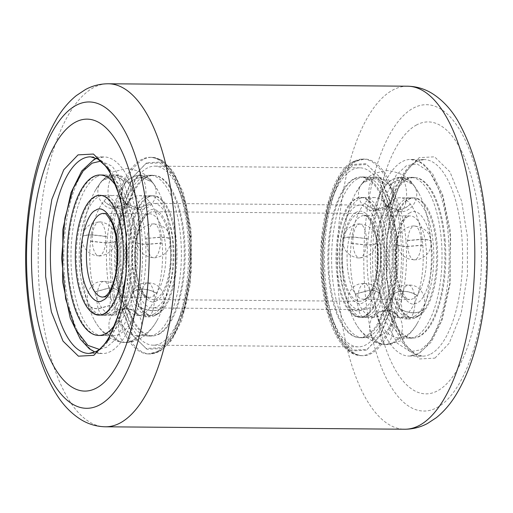 <?xml version="1.0" encoding="UTF-8"?>
<svg xmlns="http://www.w3.org/2000/svg" width="513" height="513" viewBox="0 0 513 513"><rect width="100%" height="100%" fill="white"/><g stroke="black" fill="none" stroke-linecap="round" stroke-linejoin="round"><path stroke-width="0.38" stroke-dasharray="2.56 1.92" d="M434.953 358.119L449.234 343.203L461.136 313.629L467.433 274.885L467.362 236.487L461.629 201.096L449.978 171.881L434.562 156.818L419.179 157.658L404.898 172.573L392.99 202.148L386.693 240.892L386.77 279.284L392.503 314.681L404.148 343.89L419.563 358.959L434.953 358.119M371.162 278.27A98.31 39.379 90.5 0 1 402.25 161.608A98.31 39.379 90.5 0 1 410.618 159.44A98.31 39.379 90.5 0 1 448.465 237.218A98.31 39.379 90.5 0 1 417.383 353.887A98.31 39.379 90.5 0 1 409.015 356.054A98.31 39.379 90.5 0 1 371.162 278.27M64.529 275.782A98.31 39.379 -89.5 0 0 102.382 353.56A98.31 39.379 -89.5 0 0 110.744 351.392A98.31 39.379 -89.5 0 0 141.832 234.73A98.31 39.379 -89.5 0 0 103.979 156.946A98.31 39.379 -89.5 0 0 95.61 159.113A98.31 39.379 -89.5 0 0 64.529 275.782M389.271 185.706L389.207 185.623C393.445 181.615 398.005 179.627 402.878 179.659L412.933 184.186L414.106 185.911L413.132 184.436L402.942 179.742C398.069 179.71 393.509 181.698 389.271 185.706A80.24 32.139 90.5 0 1 405.937 240.616L421.019 239.302C425.893 239.34 429.144 239.847 430.779 240.821L430.792 240.995C429.163 240.026 425.912 239.526 421.038 239.481L405.95 240.796A80.24 32.139 90.5 0 1 398.922 308.287C403.699 311.179 408.534 312.648 413.407 312.686C418.281 312.725 421.731 311.327 423.757 308.493L423.712 308.634C421.686 311.468 418.236 312.872 413.363 312.834C408.483 312.789 403.654 311.32 398.87 308.428A80.24 32.139 90.5 0 1 380.575 335.925A80.24 32.139 90.5 0 1 373.746 337.695A80.24 32.139 90.5 0 1 373.438 337.689C376.786 342.229 380.896 344.518 385.77 344.563C390.65 344.595 394.818 342.37 398.274 337.887L398.203 337.887C394.741 342.37 390.573 344.595 385.699 344.563L385.116 344.544C363.679 344.582 364.692 309.416 386.084 310.679A16.942 6.784 90.5 0 1 386.129 310.679L388.546 311.179L384.853 306.223A59.906 23.996 90.5 0 1 380.037 294.411L379.998 294.289A59.906 23.996 90.5 0 1 375.683 270.165A59.906 23.996 90.5 0 1 376.01 243.585L376.023 243.438A59.906 23.996 90.5 0 1 385.648 208.868A59.906 23.996 90.5 0 1 389.47 203.36L389.527 203.295A59.906 23.996 90.5 0 1 399.723 197.755A59.906 23.996 90.5 0 1 410.291 204.027L410.342 204.097A59.906 23.996 90.5 0 1 422.783 245.073L422.795 245.227A59.906 23.996 90.5 0 1 417.544 295.603L417.505 295.725A59.906 23.996 90.5 0 1 403.846 316.245A59.906 23.996 90.5 0 1 398.748 317.566A59.906 23.996 90.5 0 1 398.524 317.56L398.46 317.56A59.906 23.996 90.5 0 1 384.853 306.223M423.712 308.634A80.24 32.139 90.5 0 1 417.441 323.01C413.209 330.847 407.444 336.861 400.159 341.049L385.77 344.563A16.942 6.784 -89.5 0 0 385.808 344.563A16.942 6.784 -89.5 0 0 392.727 327.858A16.942 6.784 90.5 0 0 386.186 310.679C381.069 310.775 376.901 313.001 373.682 317.355A59.906 23.996 -89.5 0 0 373.913 317.361A59.906 23.996 -89.5 0 0 379.011 316.04A59.906 23.996 -89.5 0 0 387.988 306.248A59.906 23.996 -89.5 0 0 392.669 295.52L392.708 295.405A59.906 23.996 -89.5 0 0 397.96 245.028L397.947 244.874A59.906 23.996 -89.5 0 0 388.783 208.894A59.906 23.996 -89.5 0 0 385.507 203.892L385.449 203.821A59.906 23.996 -89.5 0 0 374.888 197.556A59.906 23.996 -89.5 0 0 364.692 203.097L364.634 203.161A59.906 23.996 -89.5 0 0 351.187 243.233L351.168 243.386A59.906 23.996 -89.5 0 0 350.847 269.966A59.906 23.996 -89.5 0 0 355.163 294.084L355.201 294.206A59.906 23.996 -89.5 0 0 373.624 317.355L373.682 317.355M153.406 183.712A80.24 32.139 -89.5 0 0 139.247 175.305A80.24 32.139 -89.5 0 0 132.418 177.075A80.24 32.139 -89.5 0 0 125.589 182.731C121.453 178.614 116.945 176.53 112.071 176.485L102.113 180.653L100.683 182.609L101.959 180.826L112.001 176.562C116.874 176.607 121.382 178.691 125.525 182.808A80.24 32.139 -89.5 0 0 107.506 236.506L92.455 234.8C87.582 234.762 84.318 235.262 82.664 236.301L82.651 236.474C84.305 235.441 87.569 234.941 92.436 234.98L107.486 236.679A80.24 32.139 -89.5 0 0 112.834 304.607L98.239 308.653C93.366 308.614 89.948 307.197 87.992 304.408L88.037 304.549C89.993 307.345 93.411 308.762 98.284 308.807L112.873 304.754A80.24 32.139 -89.5 0 0 137.561 335.765C134.098 340.254 129.93 342.479 125.057 342.44L124.473 342.428C103.036 342.466 104.049 307.293 125.441 308.563A16.942 6.784 -89.5 0 0 118.522 325.268A16.942 6.784 90.5 0 0 125.057 342.44C120.183 342.395 116.073 340.106 112.725 335.566L112.796 335.566C116.143 340.106 120.254 342.402 125.134 342.447C130.007 342.479 134.175 340.254 137.631 335.771A80.24 32.139 -89.5 0 0 137.946 335.778A80.24 32.139 -89.5 0 0 144.769 334.008A80.24 32.139 -89.5 0 0 156.798 320.888A80.24 32.139 -89.5 0 0 163.07 306.511C161.044 309.352 157.594 310.75 152.72 310.711C147.84 310.673 143.012 309.204 138.234 306.312L138.279 306.171C143.063 309.063 147.891 310.525 152.765 310.57C157.638 310.609 161.088 309.204 163.115 306.376A80.24 32.139 -89.5 0 0 170.149 238.878C168.52 237.91 165.269 237.404 160.396 237.365L145.294 238.5L160.377 237.179C165.25 237.224 168.508 237.731 170.136 238.699A80.24 32.139 -89.5 0 0 157.857 190.496A80.24 32.139 -89.5 0 0 153.47 183.789L152.432 182.25L142.306 177.626C137.426 177.594 132.867 179.576 128.628 183.59L128.564 183.507C132.803 179.499 137.362 177.504 142.236 177.543L152.29 182.07L153.47 183.789M392.669 295.52C394.497 292.763 397.947 291.365 403.019 291.32C408.175 291.448 413.003 292.917 417.505 295.725M417.544 295.603C413.042 292.801 408.213 291.333 403.058 291.204C397.985 291.249 394.535 292.647 392.708 295.405M397.96 245.028C399.396 245.964 402.654 246.471 407.713 246.535L422.795 245.227M422.783 245.073L407.7 246.394C402.641 246.323 399.39 245.817 397.947 244.874M385.507 203.892L386.61 205.521L396.671 210.054C401.807 209.977 406.367 207.989 410.342 204.097M410.291 204.027C406.315 207.925 401.756 209.913 396.62 209.99L386.507 205.392L385.449 203.821M364.692 203.097C368.571 207.098 373.073 209.182 378.209 209.342L388.232 205.104L389.527 203.295M389.47 203.36L388.123 205.226L378.158 209.407C373.022 209.246 368.514 207.162 364.634 203.161M361.389 184.648L362.601 182.942L372.643 178.684C377.517 178.723 382.025 180.807 386.161 184.93L386.231 184.853C382.095 180.73 377.587 178.646 372.714 178.601L362.755 182.769L361.389 184.648A80.24 32.139 90.5 0 1 375.054 177.222A80.24 32.139 90.5 0 1 389.207 185.623M351.187 243.233L366.231 244.938C371.297 244.951 374.561 244.451 376.023 243.438M376.01 243.585C374.541 244.592 371.277 245.092 366.218 245.079L351.168 243.386M343.306 238.417L343.287 238.596C344.941 237.557 348.205 237.057 353.079 237.096L368.129 238.795L353.098 236.916C348.224 236.878 344.96 237.378 343.306 238.417A80.24 32.139 90.5 0 1 356.195 192.112A80.24 32.139 90.5 0 1 361.325 184.725M355.163 294.084L369.758 290.037C374.823 290.159 378.241 291.576 379.998 294.289M380.037 294.411C378.273 291.698 374.862 290.281 369.79 290.153L355.201 294.206M386.36 310.686L386.084 310.679A16.942 6.784 90.5 0 0 379.158 327.384A16.942 6.784 -89.5 0 0 385.699 344.563C380.819 344.518 376.709 342.222 373.361 337.682A80.24 32.139 90.5 0 1 355.137 322.504A80.24 32.139 90.5 0 1 348.68 306.671C350.635 309.461 354.053 310.878 358.927 310.923L373.515 306.87L358.882 310.775C354.008 310.731 350.591 309.313 348.635 306.524A80.24 32.139 90.5 0 1 342.851 274.211A80.24 32.139 90.5 0 1 343.287 238.596M373.624 317.355C376.843 312.994 381.012 310.769 386.129 310.679C391.239 310.852 395.35 313.148 398.46 317.56M398.524 317.56C395.408 313.148 391.297 310.859 386.186 310.679L384.218 311.147L387.988 306.248M385.584 344.563L385.808 344.563C407.232 345.833 408.194 310.596 386.725 310.698L386.52 310.686M104.049 200.974C107.929 204.982 112.437 207.06 117.567 207.226L127.59 202.988L128.891 201.179A59.906 23.996 90.5 0 1 133.983 196.96A59.906 23.996 90.5 0 1 139.081 195.639A59.906 23.996 90.5 0 1 149.649 201.904C145.673 205.803 141.113 207.791 135.977 207.874L125.865 203.276L124.813 201.705A59.906 23.996 -89.5 0 0 114.245 195.434A59.906 23.996 -89.5 0 0 109.147 196.755A59.906 23.996 -89.5 0 0 104.049 200.974L103.992 201.038A59.906 23.996 -89.5 0 0 90.544 241.116L90.532 241.264A59.906 23.996 -89.5 0 0 94.52 291.968L94.559 292.089A59.906 23.996 -89.5 0 0 112.982 315.238L113.046 315.238A59.906 23.996 -89.5 0 0 113.27 315.245A59.906 23.996 -89.5 0 0 118.368 313.924A59.906 23.996 -89.5 0 0 127.346 304.132A59.906 23.996 -89.5 0 0 132.027 293.404L132.065 293.282A59.906 23.996 -89.5 0 0 137.317 242.905L137.304 242.758A59.906 23.996 -89.5 0 0 128.141 206.777A59.906 23.996 -89.5 0 0 124.864 201.776L124.813 201.705M124.864 201.776L125.967 203.398L136.028 207.938C141.165 207.861 145.724 205.873 149.706 201.975A59.906 23.996 90.5 0 1 162.14 242.957L162.153 243.111A59.906 23.996 90.5 0 1 156.907 293.487L156.863 293.603A59.906 23.996 90.5 0 1 143.204 314.123A59.906 23.996 90.5 0 1 138.106 315.444A59.906 23.996 90.5 0 1 137.882 315.444L137.817 315.437A59.906 23.996 90.5 0 1 124.217 304.106A59.906 23.996 90.5 0 1 119.394 292.288L119.356 292.166A59.906 23.996 90.5 0 1 115.367 241.469L115.38 241.315A59.906 23.996 90.5 0 1 125.005 206.752A59.906 23.996 90.5 0 1 128.834 201.243L128.891 201.179M162.14 242.957L147.058 244.278C141.998 244.207 138.747 243.701 137.304 242.758M137.317 242.905C138.76 243.848 142.011 244.348 147.071 244.419L162.153 243.111M156.907 293.487C152.399 290.679 147.571 289.217 142.415 289.088C137.343 289.133 133.893 290.531 132.065 293.282M132.027 293.404C133.855 290.647 137.304 289.242 142.377 289.204C147.532 289.326 152.361 290.794 156.863 293.603M137.882 315.444C134.772 311.032 130.655 308.736 125.544 308.563C120.427 308.653 116.265 310.878 113.046 315.238M112.982 315.238C116.201 310.878 120.369 308.653 125.486 308.563L127.904 309.063L124.217 304.106M156.798 320.888C148.725 334.957 138.279 342.145 125.467 342.453L125.134 342.447A16.942 6.784 90.5 0 0 125.166 342.447L124.941 342.44M119.394 292.288C117.637 289.576 114.219 288.159 109.147 288.037L94.559 292.089M94.52 291.968L109.115 287.921C114.187 288.043 117.599 289.46 119.356 292.166M115.367 241.469C113.899 242.476 110.635 242.976 105.575 242.963L90.532 241.264M90.544 241.116L105.588 242.822C110.654 242.829 113.918 242.328 115.38 241.315M128.834 201.243L127.481 203.11L117.515 207.284C112.379 207.124 107.871 205.04 103.992 201.038M352.745 165.295L339.632 178.992L328.698 206.149L322.914 241.732L322.978 276.994L328.243 309.499L338.946 336.323L353.104 350.161L367.231 349.391L380.345 335.694L391.278 308.531L397.062 272.948L396.991 237.686L391.727 205.187L381.031 178.357L366.872 164.519L352.745 165.295M356.253 161.236A98.31 39.379 -89.5 0 0 325.171 277.899A98.31 39.379 -89.5 0 0 363.024 355.676A98.31 39.379 -89.5 0 0 371.386 353.508A98.31 39.379 -89.5 0 0 402.474 236.846A98.31 39.379 -89.5 0 0 364.621 159.068A98.31 39.379 -89.5 0 0 356.253 161.236M160.255 347.705L146.122 348.481L131.963 334.643L121.267 307.813L116.002 275.314L115.932 240.052L121.716 204.469L132.649 177.306L145.763 163.609L159.896 162.839L174.054 176.677L184.751 203.501L190.015 236.006L190.079 271.268L184.295 306.851L173.362 334.008L160.255 347.705M156.741 351.764A98.31 39.379 90.5 0 1 148.372 353.932A98.31 39.379 90.5 0 1 110.526 276.154A98.31 39.379 90.5 0 1 141.607 159.492A98.31 39.379 90.5 0 1 149.976 157.324A98.31 39.379 90.5 0 1 187.829 235.101A98.31 39.379 90.5 0 1 156.741 351.764M410.105 212.773C400.967 215.614 393.016 245.438 395.555 267.388C396.536 290.159 408.354 309.493 417.191 302.779C426.335 299.945 434.28 270.12 431.741 248.17C430.76 225.399 418.948 206.066 410.105 212.773M366.34 350.199L352.085 350.975L337.798 337.022L327.005 309.955L321.696 277.161L321.625 241.585L327.461 205.687L338.49 178.287L351.719 164.468L365.974 163.692L380.261 177.645L391.053 204.713L396.363 237.506L396.434 273.083L390.598 308.98L379.569 336.381L366.34 350.199M146.654 162.801L133.425 176.619L122.395 204.02L116.56 239.917L116.631 275.494L121.94 308.287L132.732 335.355L147.019 349.308L161.274 348.532L174.503 334.713L185.533 307.313L191.368 271.415L191.304 235.839L185.988 203.045L175.196 175.978L160.915 162.025L146.654 162.801M356.445 212.337C351.014 213.344 339.523 233.511 341.895 266.952C344.762 300.124 358.382 306.96 363.531 302.343C368.962 301.343 380.454 281.175 378.081 247.734C375.208 214.556 361.594 207.72 356.445 212.337M156.548 300.663C151.399 305.28 137.785 298.444 134.913 265.266C132.54 231.825 144.031 211.657 149.469 210.657C154.618 206.04 168.232 212.876 171.098 246.048C173.471 279.489 161.986 299.656 156.548 300.663M128.564 183.507A80.24 32.139 -89.5 0 0 114.412 175.106A80.24 32.139 -89.5 0 0 107.583 176.876A80.24 32.139 -89.5 0 0 100.753 182.532M417.441 323.01A80.24 32.139 90.5 0 1 405.411 336.124A80.24 32.139 90.5 0 1 398.582 337.894A80.24 32.139 90.5 0 1 398.274 337.887M416.601 124.928A135.958 54.461 -89.5 0 0 373.611 286.273A135.958 54.461 -89.5 0 0 437.531 390.842A135.958 54.461 -89.5 0 0 480.521 229.497A135.958 54.461 -89.5 0 0 416.601 124.928M373.47 306.729A80.24 32.139 90.5 0 1 367.693 274.41A80.24 32.139 90.5 0 1 368.129 238.795M368.142 238.622A80.24 32.139 90.5 0 1 386.161 184.93M386.231 184.853A80.24 32.139 90.5 0 1 399.89 177.427A80.24 32.139 90.5 0 1 414.042 185.828M414.106 185.911A80.24 32.139 90.5 0 1 418.499 192.619A80.24 32.139 90.5 0 1 430.779 240.821M445.194 241.027A80.24 32.139 -89.5 0 0 414.299 177.543A80.24 32.139 -89.5 0 0 382.102 274.532A80.24 32.139 -89.5 0 0 412.997 338.009A80.24 32.139 -89.5 0 0 445.194 241.027M112.796 335.566A80.24 32.139 -89.5 0 0 113.104 335.573A80.24 32.139 -89.5 0 0 119.933 333.803A80.24 32.139 -89.5 0 0 138.234 306.312M138.279 306.171A80.24 32.139 -89.5 0 0 145.314 238.673M145.294 238.5A80.24 32.139 -89.5 0 0 128.628 183.59M116.105 186.052A80.24 32.139 90.5 0 1 114.976 324.658M430.792 240.995A80.24 32.139 90.5 0 1 423.757 308.493M398.203 337.887A80.24 32.139 90.5 0 1 373.515 306.87M88.037 304.549A80.24 32.139 -89.5 0 0 94.495 320.381A80.24 32.139 -89.5 0 0 112.725 335.566M82.651 236.474A80.24 32.139 -89.5 0 0 87.992 304.408M100.683 182.609A80.24 32.139 -89.5 0 0 95.553 189.99A80.24 32.139 -89.5 0 0 82.664 236.301M328.442 274.096A80.24 32.139 90.5 0 1 360.639 177.107A80.24 32.139 90.5 0 1 391.534 240.591A80.24 32.139 90.5 0 1 359.337 337.573A80.24 32.139 90.5 0 1 328.442 274.096M159.184 334.123A80.24 32.139 -89.5 0 0 185.033 247.369A80.24 32.139 -89.5 0 0 153.663 175.427A80.24 32.139 -89.5 0 0 146.833 177.19A80.24 32.139 -89.5 0 0 120.985 263.951A80.24 32.139 -89.5 0 0 152.355 335.893A80.24 32.139 -89.5 0 0 159.184 334.123M383.538 244.836A59.906 23.996 90.5 0 1 359.498 317.246A59.906 23.996 90.5 0 1 336.432 269.851A59.906 23.996 90.5 0 1 360.472 197.434A59.906 23.996 90.5 0 1 383.538 244.836M390.098 270.287A59.906 23.996 -89.5 0 0 413.164 317.682A59.906 23.996 -89.5 0 0 437.204 245.272A59.906 23.996 -89.5 0 0 414.138 197.877A59.906 23.996 -89.5 0 0 390.098 270.287M148.398 197.075A59.906 23.996 -89.5 0 0 129.096 261.848A59.906 23.996 -89.5 0 0 152.521 315.566A59.906 23.996 -89.5 0 0 157.619 314.245A59.906 23.996 -89.5 0 0 176.914 249.465A59.906 23.996 -89.5 0 0 153.496 195.754A59.906 23.996 -89.5 0 0 148.398 197.075M364.012 308.48A52.294 20.943 90.5 0 1 359.562 309.634A52.294 20.943 90.5 0 1 339.119 262.746A52.294 20.943 90.5 0 1 355.964 206.2A52.294 20.943 90.5 0 1 360.415 205.053A52.294 20.943 90.5 0 1 380.858 251.934A52.294 20.943 90.5 0 1 364.012 308.48M148.982 204.52A52.294 20.943 -89.5 0 0 132.136 261.066A52.294 20.943 -89.5 0 0 152.585 307.947A52.294 20.943 -89.5 0 0 157.029 306.8A52.294 20.943 -89.5 0 0 173.881 250.254A52.294 20.943 -89.5 0 0 153.432 203.366A52.294 20.943 -89.5 0 0 148.982 204.52M118.766 274.359A89.525 35.859 90.5 0 1 154.695 166.148A89.525 35.859 90.5 0 1 189.162 236.974A89.525 35.859 90.5 0 1 153.24 345.185A89.525 35.859 90.5 0 1 118.766 274.359M394.228 238.641A89.525 35.859 -89.5 0 0 359.754 167.815A89.525 35.859 -89.5 0 0 323.831 276.026A89.525 35.859 -89.5 0 0 358.298 346.852A89.525 35.859 -89.5 0 0 394.228 238.641M156.388 298.617A43.926 17.596 -89.5 0 0 170.54 251.12A43.926 17.596 -89.5 0 0 153.361 211.734A43.926 17.596 -89.5 0 0 149.629 212.703A43.926 17.596 -89.5 0 0 135.477 260.2A43.926 17.596 -89.5 0 0 152.65 299.586A43.926 17.596 -89.5 0 0 156.388 298.617M363.371 300.297A43.926 17.596 -89.5 0 0 377.517 252.8A43.926 17.596 -89.5 0 0 360.344 213.414A43.926 17.596 -89.5 0 0 356.606 214.383A43.926 17.596 -89.5 0 0 342.453 261.88A43.926 17.596 -89.5 0 0 359.632 301.266A43.926 17.596 -89.5 0 0 363.371 300.297M125.717 308.563L125.441 308.563A16.942 6.784 -89.5 0 1 125.486 308.563C130.597 308.736 134.707 311.025 137.817 315.437M126.083 308.576L125.544 308.563A16.942 6.784 -89.5 0 1 132.091 325.742A16.942 6.784 90.5 0 1 125.166 342.447C146.59 343.71 147.552 308.473 126.083 308.576M406.501 179.146A80.4 32.204 -89.5 0 0 380.601 266.08A80.4 32.204 -89.5 0 0 412.035 338.17A80.4 32.204 -89.5 0 0 418.877 336.393A80.4 32.204 -89.5 0 0 444.777 249.459A80.4 32.204 -89.5 0 0 413.343 177.37A80.4 32.204 -89.5 0 0 406.501 179.146M403.628 179.12A80.4 32.204 -89.5 0 0 377.728 266.055A80.4 32.204 -89.5 0 0 409.162 338.144A80.4 32.204 -89.5 0 0 416.005 336.374A80.4 32.204 -89.5 0 0 441.905 249.433A80.4 32.204 -89.5 0 0 410.471 177.351A80.4 32.204 -89.5 0 0 403.628 179.12M414.421 316.284A59.861 23.976 -89.5 0 0 433.709 251.562A59.861 23.976 -89.5 0 0 410.304 197.89A59.861 23.976 -89.5 0 0 405.206 199.211A59.861 23.976 -89.5 0 0 385.923 263.932A59.861 23.976 -89.5 0 0 409.329 317.605A59.861 23.976 -89.5 0 0 414.421 316.284M417.3 316.309A59.861 23.976 -89.5 0 0 436.582 251.582A59.861 23.976 -89.5 0 0 413.177 197.915A59.861 23.976 -89.5 0 0 408.085 199.23A59.861 23.976 -89.5 0 0 388.796 263.958A59.861 23.976 -89.5 0 0 412.202 317.624A59.861 23.976 -89.5 0 0 417.3 316.309M365.551 315.886A59.861 23.976 -89.5 0 0 384.84 251.165A59.861 23.976 -89.5 0 0 361.434 197.492A59.861 23.976 -89.5 0 0 356.336 198.813A59.861 23.976 -89.5 0 0 337.054 263.535A59.861 23.976 -89.5 0 0 360.459 317.207A59.861 23.976 -89.5 0 0 365.551 315.886M368.43 315.912A59.861 23.976 -89.5 0 0 387.713 251.184A59.861 23.976 -89.5 0 0 364.307 197.518A59.861 23.976 -89.5 0 0 359.215 198.832A59.861 23.976 -89.5 0 0 339.927 263.56A59.861 23.976 -89.5 0 0 363.332 317.226A59.861 23.976 -89.5 0 0 368.43 315.912M357.632 178.748A80.4 32.204 -89.5 0 0 331.731 265.683A80.4 32.204 -89.5 0 0 363.166 337.772A80.4 32.204 -89.5 0 0 370.008 335.996A80.4 32.204 -89.5 0 0 395.908 249.061A80.4 32.204 -89.5 0 0 364.474 176.972A80.4 32.204 -89.5 0 0 357.632 178.748M354.759 178.723A80.4 32.204 -89.5 0 0 328.859 265.657A80.4 32.204 -89.5 0 0 360.293 337.746A80.4 32.204 -89.5 0 0 367.135 335.977A80.4 32.204 -89.5 0 0 393.035 249.036A80.4 32.204 -89.5 0 0 361.601 176.953A80.4 32.204 -89.5 0 0 354.759 178.723M145.859 177.023A80.4 32.204 -89.5 0 0 119.959 263.964A80.4 32.204 -89.5 0 0 151.393 336.047A80.4 32.204 -89.5 0 0 158.235 334.277A80.4 32.204 -89.5 0 0 184.141 247.343A80.4 32.204 -89.5 0 0 152.701 175.254A80.4 32.204 -89.5 0 0 145.859 177.023M142.986 177.004A80.4 32.204 -89.5 0 0 117.086 263.939A80.4 32.204 -89.5 0 0 148.52 336.028A80.4 32.204 -89.5 0 0 155.362 334.252A80.4 32.204 -89.5 0 0 181.262 247.317A80.4 32.204 -89.5 0 0 149.828 175.228A80.4 32.204 -89.5 0 0 142.986 177.004M153.785 314.168A59.861 23.976 -89.5 0 0 173.067 249.44A59.861 23.976 -89.5 0 0 149.661 195.774A59.861 23.976 -89.5 0 0 144.57 197.088A59.861 23.976 -89.5 0 0 125.281 261.816A59.861 23.976 -89.5 0 0 148.687 315.482A59.861 23.976 -89.5 0 0 153.785 314.168M156.657 314.187A59.861 23.976 -89.5 0 0 175.94 249.465A59.861 23.976 -89.5 0 0 152.534 195.793A59.861 23.976 -89.5 0 0 147.443 197.114A59.861 23.976 -89.5 0 0 128.16 261.835A59.861 23.976 -89.5 0 0 151.566 315.508A59.861 23.976 -89.5 0 0 156.657 314.187M104.908 313.77A59.861 23.976 -89.5 0 0 124.197 249.042A59.861 23.976 -89.5 0 0 100.792 195.376A59.861 23.976 -89.5 0 0 95.7 196.691A59.861 23.976 -89.5 0 0 76.411 261.418A59.861 23.976 -89.5 0 0 99.817 315.085A59.861 23.976 -89.5 0 0 104.908 313.77M107.788 313.789A59.861 23.976 -89.5 0 0 127.07 249.068A59.861 23.976 -89.5 0 0 103.664 195.395A59.861 23.976 -89.5 0 0 98.573 196.716A59.861 23.976 -89.5 0 0 79.291 261.438A59.861 23.976 -89.5 0 0 102.69 315.11A59.861 23.976 -89.5 0 0 107.788 313.789M96.989 176.626A80.4 32.204 -89.5 0 0 71.089 263.567A80.4 32.204 -89.5 0 0 102.523 335.649A80.4 32.204 -89.5 0 0 109.365 333.88A80.4 32.204 -89.5 0 0 135.272 246.945A80.4 32.204 -89.5 0 0 103.831 174.856A80.4 32.204 -89.5 0 0 96.989 176.626M94.116 176.607A80.4 32.204 -89.5 0 0 68.216 263.541A80.4 32.204 -89.5 0 0 99.65 335.63A80.4 32.204 -89.5 0 0 106.492 333.854A80.4 32.204 -89.5 0 0 132.392 246.92A80.4 32.204 -89.5 0 0 100.958 174.83A80.4 32.204 -89.5 0 0 94.116 176.607M407.502 86.203A171.515 68.704 -89.5 0 0 392.907 89.987A171.515 68.704 -89.5 0 0 337.65 275.443A171.515 68.704 -89.5 0 0 404.712 429.227M436.916 407.643A153.15 61.342 -89.5 0 0 485.343 225.893A153.15 61.342 -89.5 0 0 413.343 108.102A153.15 61.342 -89.5 0 0 364.916 289.845A153.15 61.342 -89.5 0 0 436.916 407.643M105.492 426.797A171.515 68.704 90.5 0 1 38.43 273.012A171.515 68.704 90.5 0 1 93.687 87.55A171.515 68.704 90.5 0 1 108.281 83.773M430.798 353.996A98.31 39.379 -89.5 0 0 461.88 237.327A98.31 39.379 -89.5 0 0 424.033 159.549A98.31 39.379 -89.5 0 0 415.665 161.717A98.31 39.379 -89.5 0 0 384.583 278.379A98.31 39.379 -89.5 0 0 422.43 356.163A98.31 39.379 -89.5 0 0 430.798 353.996M96.534 158.337L103.979 156.946L90.564 156.837A98.31 39.379 90.5 0 1 128.417 234.621A98.31 39.379 90.5 0 1 97.329 351.283A98.31 39.379 90.5 0 1 88.967 353.451L102.382 353.56L94.956 352.046M406.405 165.731L396.331 174.914L385.648 195.928L377.587 231.799L376.645 277.43L384.404 318.432L397.242 343.21L410.24 351.649L420.891 349.828L430.965 340.638L441.648 319.625L449.709 283.753L450.658 238.122L442.892 197.12L430.054 172.349L417.056 163.91L406.405 165.731M100.721 161.12L112.02 166.052L124.018 183.006L133.566 214.229L137.054 254.826L133.463 293.84L125.21 322.606L115.56 339.503L106.589 347.269L99.189 349.34M403.019 291.32A16.942 6.784 90.5 0 0 403.814 315.11A16.942 6.784 -89.5 0 0 408.072 318.951A16.942 6.784 -89.5 0 0 413.363 312.834M403.058 291.204A16.942 6.784 90.5 0 1 408.348 285.068A16.942 6.784 90.5 0 1 412.606 288.915A16.942 6.784 -89.5 0 1 413.407 312.686M407.713 246.535A16.942 6.784 90.5 0 0 414.228 259.873A16.942 6.784 90.5 0 0 415.671 259.495A16.942 6.784 -89.5 0 0 421.038 239.481M407.7 246.394A16.942 6.784 90.5 0 1 413.061 226.361A16.942 6.784 -89.5 0 1 414.504 225.989A16.942 6.784 -89.5 0 1 421.019 239.302M396.671 210.054A16.942 6.784 90.5 0 0 399.64 211.805A16.942 6.784 90.5 0 0 405.802 202.43A16.942 6.784 -89.5 0 0 402.942 179.742M396.62 209.99A16.942 6.784 90.5 0 1 393.76 187.296A16.942 6.784 -89.5 0 1 399.916 177.921C405.18 178.069 409.515 180.153 412.933 184.186M402.878 179.659A16.942 6.784 -89.5 0 0 399.916 177.921C386.347 177.088 377.465 194.978 386.436 205.309M378.209 209.342A16.942 6.784 90.5 0 0 381.634 186.873A16.942 6.784 -89.5 0 0 375.567 177.068A16.942 6.784 -89.5 0 0 372.714 178.601M378.158 209.407A16.942 6.784 90.5 0 1 375.292 210.952A16.942 6.784 90.5 0 1 369.225 201.141A16.942 6.784 -89.5 0 1 372.643 178.684M366.231 244.938A16.942 6.784 90.5 0 0 361.37 224.547A16.942 6.784 -89.5 0 0 359.793 224.066A16.942 6.784 -89.5 0 0 353.098 236.916M366.218 245.079A16.942 6.784 90.5 0 1 359.517 257.949A16.942 6.784 90.5 0 1 357.939 257.475A16.942 6.784 -89.5 0 1 353.079 237.096M369.758 290.037A16.942 6.784 90.5 0 0 364.474 283.529A16.942 6.784 90.5 0 0 360.273 287.081A16.942 6.784 -89.5 0 0 358.882 310.775M369.79 290.153A16.942 6.784 90.5 0 1 368.405 313.866A16.942 6.784 -89.5 0 1 364.198 317.412A16.942 6.784 -89.5 0 1 358.927 310.923M135.977 207.874A16.942 6.784 -89.5 0 1 133.117 185.18A16.942 6.784 90.5 0 1 139.273 175.799A16.942 6.784 90.5 0 1 142.236 177.543M136.028 207.938A16.942 6.784 -89.5 0 0 138.997 209.689A16.942 6.784 -89.5 0 0 145.16 200.307A16.942 6.784 90.5 0 0 142.306 177.626M147.058 244.278A16.942 6.784 -89.5 0 1 152.419 224.239A16.942 6.784 90.5 0 1 153.862 223.867A16.942 6.784 90.5 0 1 160.377 237.179M147.071 244.419A16.942 6.784 -89.5 0 0 153.586 257.75A16.942 6.784 -89.5 0 0 155.029 257.379A16.942 6.784 90.5 0 0 160.396 237.365M142.415 289.088A16.942 6.784 -89.5 0 1 147.706 282.952A16.942 6.784 -89.5 0 1 151.963 286.799A16.942 6.784 90.5 0 1 152.765 310.57M142.377 289.204A16.942 6.784 -89.5 0 0 143.172 312.988A16.942 6.784 90.5 0 0 147.43 316.835A16.942 6.784 90.5 0 0 152.72 310.711M109.147 288.037A16.942 6.784 -89.5 0 1 107.762 311.75A16.942 6.784 90.5 0 1 103.555 315.296A16.942 6.784 90.5 0 1 98.284 308.807M109.115 287.921A16.942 6.784 -89.5 0 0 103.831 281.413A16.942 6.784 -89.5 0 0 99.631 284.959A16.942 6.784 90.5 0 0 98.239 308.653M105.575 242.963A16.942 6.784 -89.5 0 1 98.881 255.833A16.942 6.784 -89.5 0 1 97.303 255.352A16.942 6.784 90.5 0 1 92.436 234.98M105.588 242.822A16.942 6.784 -89.5 0 0 100.734 222.43A16.942 6.784 90.5 0 0 99.156 221.949A16.942 6.784 90.5 0 0 92.455 234.8M117.515 207.284A16.942 6.784 -89.5 0 1 114.649 208.829A16.942 6.784 -89.5 0 1 108.583 199.025A16.942 6.784 90.5 0 1 112.001 176.562M117.567 207.226A16.942 6.784 -89.5 0 0 120.991 184.757A16.942 6.784 90.5 0 0 114.925 174.946C109.846 174.997 105.569 176.895 102.113 180.653M112.071 176.485A16.942 6.784 90.5 0 1 114.925 174.946C128.718 174.317 137.227 192.83 127.666 202.904M406.597 216.839A41.835 16.756 -89.5 0 0 393.368 266.478A41.835 16.756 -89.5 0 0 409.477 299.579A41.835 16.756 -89.5 0 0 413.036 298.656A41.835 16.756 -89.5 0 0 426.265 249.01A41.835 16.756 -89.5 0 0 410.156 215.915A41.835 16.756 -89.5 0 0 406.597 216.839M323.446 277.886A98.31 39.379 90.5 0 1 354.528 161.217A98.31 39.379 90.5 0 1 362.896 159.056A98.31 39.379 90.5 0 1 400.749 236.833A98.31 39.379 90.5 0 1 369.661 353.495A98.31 39.379 90.5 0 1 361.299 355.663A98.31 39.379 90.5 0 1 323.446 277.886M106.396 296.161A41.835 16.756 90.5 0 1 102.837 297.085L148.834 297.457A41.835 16.756 -89.5 0 0 152.393 296.54A41.835 16.756 -89.5 0 0 165.872 251.306A41.835 16.756 -89.5 0 0 149.514 213.793A41.835 16.756 -89.5 0 0 145.955 214.716A41.835 16.756 -89.5 0 0 132.476 259.95A41.835 16.756 -89.5 0 0 148.834 297.457C148.699 295.597 142.89 303.856 135.842 270.428C133.784 252.133 135.445 236.429 140.819 223.302C144.134 217.179 146.391 214.184 147.597 214.319L149.514 213.793L103.517 213.421A41.835 16.756 90.5 0 1 119.875 250.928A41.835 16.756 90.5 0 1 106.396 296.161M143.332 159.505A98.31 39.379 -89.5 0 0 112.251 276.167A98.31 39.379 -89.5 0 0 150.097 353.944A98.31 39.379 -89.5 0 0 158.466 351.783A98.31 39.379 -89.5 0 0 189.554 235.114A98.31 39.379 -89.5 0 0 151.701 157.337A98.31 39.379 -89.5 0 0 143.332 159.505M347.372 266.106A41.835 16.756 90.5 0 1 360.601 216.46A41.835 16.756 90.5 0 1 364.159 215.543A41.835 16.756 90.5 0 1 380.268 248.638A41.835 16.756 90.5 0 1 367.039 298.284A41.835 16.756 90.5 0 1 363.48 299.207A41.835 16.756 90.5 0 1 347.372 266.106M424.033 159.549L417.306 161.319C401.192 168.405 385.731 212.933 386.353 259.405C386.385 278.822 388.444 296.642 392.528 312.859C396.511 328.14 401.608 339.625 407.829 347.307L415.068 353.893L422.43 356.163L409.015 356.054L419.025 353.489L431.279 342.024L441.975 320.381L450.119 283.49L450.382 231.26L442.745 194.914L432.735 173.958L423.623 164.134L420.128 161.922L410.618 159.44L424.033 159.549M408.072 318.951C429.952 320.227 430.138 284.087 408.348 285.068C386.469 283.798 386.289 319.932 408.072 318.951M414.228 259.873C417.3 259.443 417.095 260.649 424.129 256.776C427.63 254.243 429.888 250.87 430.894 246.663C431.863 234.505 426.399 227.612 414.504 225.989C414.671 225.515 405.155 226.374 400.672 232.947C397.344 237.788 396.581 243.002 398.402 248.593C400.294 253.582 403.731 257.019 408.714 258.898L414.228 259.873M386.603 205.521C390.027 209.56 394.369 211.657 399.64 211.805C413.196 212.632 422.084 194.773 413.132 184.436M362.755 182.769C366.211 179.018 370.482 177.113 375.567 177.068C389.354 176.44 397.864 194.946 388.303 205.02M388.123 205.226C384.667 208.996 380.383 210.901 375.292 210.952C361.518 211.58 353.002 193.093 362.537 183.013M359.793 224.066C363.204 224.566 363.057 223.456 369.835 227.464C373.297 230.132 375.458 233.62 376.318 237.917C376.863 249.902 371.265 256.583 359.517 257.949C358.67 258.552 348.757 256.494 345.377 250.12C342.511 245.4 341.966 240.424 343.742 235.191C347.436 224.547 360.697 223.302 359.793 224.066M364.474 283.529C386.372 282.612 385.962 318.753 364.198 317.412C342.299 318.336 342.71 282.188 364.474 283.529M152.29 182.07C148.873 178.037 144.538 175.946 139.273 175.799C125.704 174.971 116.823 192.862 125.794 203.186M125.967 203.398C129.385 207.444 133.726 209.541 138.997 209.689C152.56 210.516 161.441 192.651 152.489 182.32M153.862 223.867C150.79 224.296 151.002 223.091 143.967 226.964C140.459 229.497 138.209 232.864 137.202 237.077C136.227 249.235 141.691 256.122 153.586 257.75C153.419 258.225 162.942 257.359 167.418 250.786C170.752 245.951 171.509 240.738 169.694 235.146C167.802 230.151 164.365 226.72 159.376 224.841L153.862 223.867M147.706 282.952C125.832 281.675 125.647 317.816 147.43 316.835C169.309 318.111 169.495 281.97 147.706 282.952M103.555 315.296C81.663 316.213 82.067 280.072 103.831 281.413C125.73 280.496 125.319 316.636 103.555 315.296M98.881 255.833C95.469 255.339 95.617 256.449 88.839 252.434C85.376 249.767 83.215 246.278 82.356 241.982C81.804 229.997 87.409 223.322 99.156 221.949C100.003 221.347 109.917 223.405 113.296 229.779C116.162 234.499 116.707 239.475 114.931 244.707C111.231 255.352 97.977 256.596 98.881 255.833M127.487 203.11C124.024 206.874 119.747 208.785 114.649 208.829C100.875 209.458 92.359 190.977 101.895 180.897M127.59 202.988L128.776 201.853L124.447 201.821L125.865 203.276M354.611 161.627C331.975 171.759 316.938 231.985 323.293 284.215C326.069 308.614 331.949 327.608 340.927 341.203C349.456 353.2 357.638 355.855 363.024 355.676L361.299 355.663C341.369 355.426 326.512 324.658 322.074 284.343C315.213 231.331 332.103 169.726 353.22 161.537L362.896 159.056L364.621 159.068L354.611 161.627M158.382 351.373L148.372 353.932L150.097 353.944L159.78 351.463L171.842 340.157L182.102 319.721L190.483 283.253L190.958 229.016L183.295 192.535L173.304 171.605L164.096 161.742L160.704 159.646L151.701 157.337L149.976 157.324C155.362 157.145 163.538 159.799 172.067 171.797C181.044 185.392 186.924 204.386 189.707 228.785C196.056 281.015 181.018 341.241 158.382 351.373M408.239 216.441C407.091 217.025 400.608 220.481 396.748 242.566C394.369 260.758 395.741 276.488 400.865 289.755C409.842 305.145 408.111 297.393 409.477 299.579L363.48 299.207L365.397 298.681C366.603 298.816 368.86 295.821 372.175 289.698C377.549 276.571 379.21 260.867 377.158 242.572C370.104 209.144 364.294 217.403 364.159 215.543L410.156 215.915L408.239 216.441M102.049 180.723L112.834 171.951L126.884 168.431C139.401 170.245 147.885 174.818 152.348 182.141M414.299 177.543L399.89 177.427M99.997 174.991L114.412 175.106M418.499 192.619L413.074 184.366M362.691 182.84C366.872 176.318 375.15 172.221 387.527 170.547C400.044 172.368 408.534 176.94 412.991 184.257M94.495 320.381C102.517 334.514 112.565 341.863 124.633 342.434M95.553 189.99L101.959 180.826M375.054 177.222L360.639 177.107M139.247 175.305L153.663 175.427M373.913 317.361L359.498 317.246M413.164 317.682L398.748 317.566M138.106 315.444L152.521 315.566M98.862 315.123L113.27 315.245M359.562 309.634L152.585 307.947M359.754 167.815L154.695 166.148M360.344 213.414L153.361 211.734M412.997 338.009L398.582 337.894M98.695 335.457L113.104 335.573M356.195 192.112L362.601 182.942M385.276 344.55C373.227 343.992 363.178 336.643 355.137 322.504M157.857 190.496L152.438 182.243M373.746 337.695L359.337 337.573M137.946 335.778L152.355 335.893M386.539 205.431L388.783 208.894M388.232 205.11L389.418 203.975L385.09 203.937L386.507 205.392M385.648 208.868L388.2 205.142M125.897 203.315L128.141 206.777M125.877 308.57L123.575 309.025L127.346 304.132M127.557 203.026L125.005 206.752M374.888 197.556L360.472 197.434M414.138 197.877L399.723 197.755M139.081 195.639L153.496 195.754M99.83 195.318L114.245 195.434M360.415 205.053L153.432 203.366M358.298 346.852L153.24 345.185M359.632 301.266L152.65 299.586M412.035 338.17L409.162 338.144M413.177 197.915L410.304 197.89M412.202 317.624L409.329 317.605M413.343 177.37L410.471 177.351M364.307 197.518L361.434 197.492M363.166 337.772L360.293 337.746M364.474 176.972L361.601 176.953M363.332 317.226L360.459 317.207M151.393 336.047L148.52 336.028M152.534 195.793L149.661 195.774M151.566 315.508L148.687 315.482M152.701 175.254L149.828 175.228M103.664 195.395L100.792 195.376M102.523 335.649L99.65 335.63M103.831 174.856L100.958 174.83M102.69 315.11L99.817 315.085"/><path stroke-width="0.77" d="M78.04 154.881L93.43 154.041L108.846 169.11L120.491 198.319L126.224 233.716L126.301 272.108L120.004 310.852L108.096 340.427L93.821 355.342L78.431 356.182L63.016 341.119L51.371 311.904L45.638 276.513L45.561 238.115L51.858 199.371L63.766 169.797L78.04 154.881M102.889 300.227C94.052 306.934 82.234 287.607 81.253 264.83C78.713 242.886 86.659 213.055 95.803 210.221C104.639 203.507 116.457 222.841 117.439 245.612C119.978 267.562 112.033 297.386 102.889 300.227M96.393 388.072A135.958 54.461 90.5 0 1 32.479 283.503A135.958 54.461 90.5 0 1 75.469 122.158A135.958 54.461 90.5 0 1 139.382 226.727A135.958 54.461 90.5 0 1 96.393 388.072M114.976 324.658A80.24 32.139 90.5 0 1 105.524 333.687A80.24 32.139 90.5 0 1 98.695 335.457A80.24 32.139 90.5 0 1 67.318 263.515A80.24 32.139 90.5 0 1 93.174 176.754A80.24 32.139 90.5 0 1 99.997 174.991A80.24 32.139 90.5 0 1 116.105 186.052M103.959 313.809A59.906 23.996 90.5 0 1 98.862 315.123A59.906 23.996 90.5 0 1 75.437 261.412A59.906 23.996 90.5 0 1 94.738 196.639A59.906 23.996 90.5 0 1 99.83 195.318A59.906 23.996 90.5 0 1 123.255 249.029A59.906 23.996 90.5 0 1 103.959 313.809M419.307 425.45A171.515 68.704 -89.5 0 0 474.563 239.988A171.515 68.704 -89.5 0 0 407.502 86.203C416.441 86.396 424.7 88.845 432.273 93.539C442.277 99.907 450.696 108.82 457.538 120.286C477.462 155.208 487.395 201.058 487.35 257.847C487.151 283.503 484.612 307.883 479.732 330.988C474.243 356.984 466.093 378.639 455.294 395.965C449.837 404.674 443.508 411.913 436.313 417.697L427.509 423.469C420.41 427.291 412.811 429.208 404.712 429.227A171.515 68.704 -89.5 0 0 419.307 425.45M76.078 105.357A153.15 61.342 90.5 0 1 148.077 223.155A153.15 61.342 90.5 0 1 99.65 404.898A153.15 61.342 90.5 0 1 27.651 287.107A153.15 61.342 90.5 0 1 76.078 105.357M407.502 86.203L108.281 83.773A171.515 68.704 90.5 0 1 175.343 237.557A171.515 68.704 90.5 0 1 120.087 423.013A171.515 68.704 90.5 0 1 105.492 426.797L404.712 429.227M82.195 159.004A98.31 39.379 90.5 0 1 90.564 156.837L97.925 159.107L105.165 165.693C111.385 173.375 116.489 184.86 120.465 200.141C124.55 216.358 126.608 234.178 126.64 253.595C127.262 300.067 111.802 344.595 95.687 351.681L88.967 353.451A98.31 39.379 90.5 0 1 51.114 275.673A98.31 39.379 90.5 0 1 82.195 159.004M99.189 349.34L87.909 345.39L75.7 329.532L65.664 298.964L61.643 258.097L64.939 218.16L73.205 188.508L82.991 171.118L92.103 163.172L100.721 161.12M102.837 297.085A41.835 16.756 90.5 0 1 86.485 259.578A41.835 16.756 90.5 0 1 99.958 214.344A41.835 16.756 90.5 0 1 103.517 213.421C104.883 215.607 103.151 207.855 112.135 223.245C117.253 236.512 118.625 252.242 116.246 270.434C112.385 292.519 105.902 295.975 104.761 296.559L102.837 297.085M108.281 83.773C100.189 83.792 92.59 85.709 85.485 89.531L76.296 95.61C69.319 101.292 63.17 108.358 57.841 116.81C37.212 151.502 26.477 197.39 25.65 254.474C25.458 280.784 27.734 305.748 32.479 329.372C37.577 354.675 45.272 375.849 55.571 392.894C62.413 404.321 70.839 413.196 80.836 419.531C88.383 424.187 96.604 426.604 105.492 426.797M94.956 352.046L89.371 348.866L80.259 339.042L70.249 318.086L62.612 281.74L62.875 229.51L71.025 192.619L81.714 170.976L93.975 159.511L96.534 158.337"/></g></svg>
